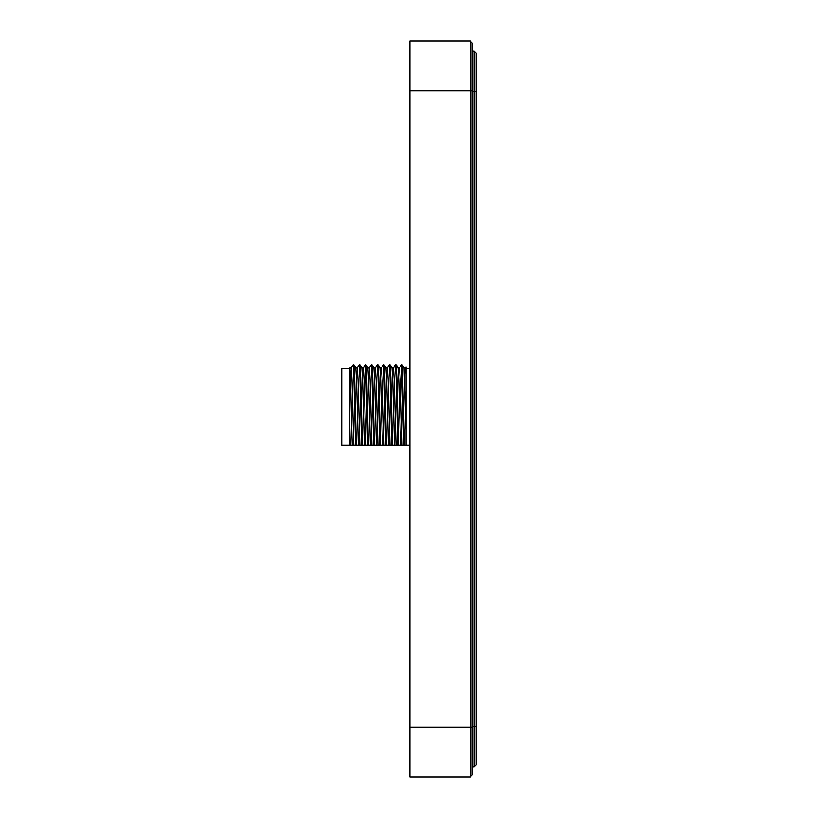 <?xml version="1.0" encoding="UTF-8"?>
<svg xmlns="http://www.w3.org/2000/svg" width="818" height="818" viewBox="0 0 818 818"><rect width="100%" height="100%" fill="white"/><g stroke="black" fill="none" stroke-linecap="round" stroke-linejoin="round"><path stroke-width="1.23" d="M399.491 368.069L401.413 364.767L402.2 364.797L404.082 368.069L406.086 430.288L406.086 369.358M401.413 364.767L403.836 445.186L406.086 445.186L406.086 367.088L405.524 368.069M402.2 364.797L404.593 445.186M393.458 368.069L395.38 364.767L396.137 377.722L397.804 445.186L403.836 445.186M395.38 364.767L396.168 364.797L396.883 377.722L398.56 445.186M387.425 368.069L389.348 364.767L390.104 377.722L391.771 445.186L397.804 445.186M389.348 364.767L390.135 364.797L390.861 377.722L392.528 445.186M381.392 368.069L383.315 364.767L384.071 377.722L385.738 445.186L391.771 445.186M383.315 364.767L384.102 364.797L384.828 377.722L386.495 445.186M375.37 368.069L377.282 364.767L378.039 377.722L379.705 445.186L385.738 445.186M377.282 364.767L378.069 364.797L378.795 377.722L380.462 445.186M369.337 368.069L371.26 364.767L372.006 377.722L373.683 445.186L379.705 445.186M371.26 364.767L372.047 364.797L372.763 377.722L374.429 445.186M363.304 368.069L365.227 364.767L365.973 377.722L367.65 445.186L373.683 445.186M365.227 364.767L366.014 364.797L366.73 377.722L368.407 445.186M357.272 368.069L359.194 364.767L359.951 377.722L361.617 445.186L367.65 445.186M359.194 364.767L359.981 364.797L360.697 377.722L362.374 445.186M351.239 368.069L353.161 364.767L353.918 377.722L355.585 445.186L361.617 445.186M353.161 364.767L353.949 364.797L354.675 377.722L356.341 445.186M349.797 416.853L349.797 411.679M349.797 445.186L349.797 426.965L350.309 445.186L341.75 445.186L341.75 368.795L349.797 368.795M349.797 409L349.797 372.998M470.217 40.9L472.231 42.914L472.231 775.086L470.217 777.1L470.217 40.9L409.9 40.9L409.9 90.757L472.231 90.757M470.217 777.1L409.9 777.1L409.9 90.757M472.231 51.156L474.236 51.156L474.236 766.844L476.25 764.84L476.25 726.64L472.231 726.64M472.231 766.844L474.236 766.844M472.231 91.36L476.25 91.36L476.25 726.64M476.25 91.36L476.25 53.16L474.236 51.156M350.309 445.186L352.313 445.186C351.484 428.356 350.636 366.832 349.797 368.049L351.28 368.039L352.026 380.033L353.826 445.186L355.585 445.186M355.799 368.039L357.313 368.039L358.059 380.033L359.848 445.186M361.832 368.039L363.335 368.039L364.092 380.033L365.881 445.186M367.865 368.039L369.368 368.039L370.125 380.033L371.914 445.186M373.898 368.039L375.401 368.039L376.157 380.033L377.947 445.186M379.92 368.039L381.433 368.039L382.19 380.033L383.979 445.186M385.953 368.039L387.466 368.039L388.223 380.033L390.012 445.186M391.986 368.039L393.499 368.039L394.245 380.033L396.045 445.186M398.018 368.039L399.521 368.039L400.278 380.033L402.067 445.186M404.051 368.039L405.554 368.039L406.086 374M406.086 369.092L406.086 372.108M352.313 445.186L353.826 445.186M349.797 377.64L349.797 371.904M353.949 364.797L355.84 368.069L356.556 380.033L358.345 445.186M359.981 364.797L361.863 368.069L362.589 380.033L364.378 445.186M366.014 364.797L367.896 368.069L368.621 380.033L370.411 445.186M372.047 364.797L373.928 368.069L374.644 380.033L376.444 445.186M378.069 364.797L379.961 368.069L380.677 380.033L382.466 445.186M384.102 364.797L385.994 368.069L386.709 380.033L388.499 445.186M390.135 364.797L392.026 368.069L392.742 380.033L394.532 445.186M396.168 364.797L398.049 368.069L398.775 380.033L400.564 445.186M349.797 368.049L349.797 426.965M409.9 445.186L406.086 445.186L406.086 438.642M406.086 436.342L406.086 430.288M409.9 727.243L472.231 727.243M406.086 368.795L409.9 368.795"/></g></svg>
